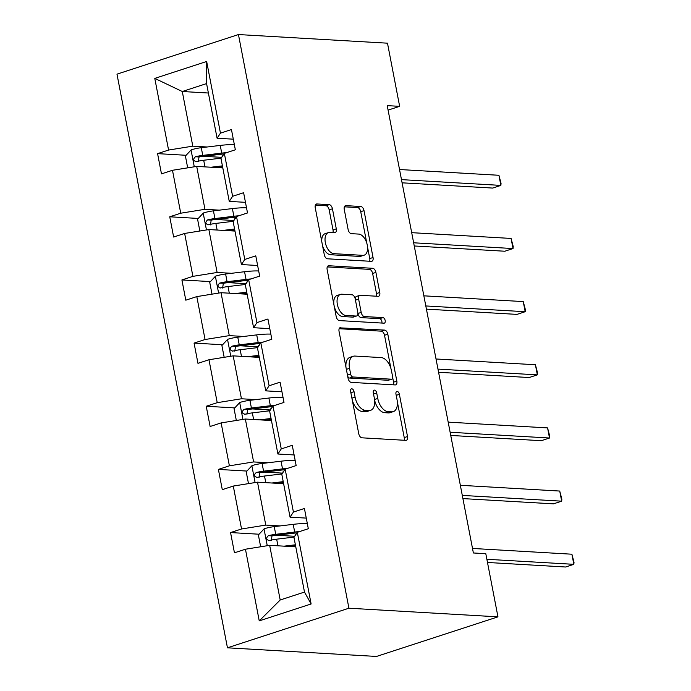 <?xml version="1.0" encoding="UTF-8"?>
<svg xmlns="http://www.w3.org/2000/svg" width="691" height="691" viewBox="0 0 691 691"><rect width="100%" height="100%" fill="white"/><g stroke="black" fill="none" stroke-linecap="round" stroke-linejoin="round"><path stroke-width="1.04" d="M351.788 388.8A2.876 1.632 71.9 0 0 351.434 388.843A2.876 1.632 71.9 0 0 350.622 391.477L358.75 433.698A4.111 2.332 71.9 0 0 361.954 437.818L405.842 440.357A4.111 2.332 71.9 0 0 406.351 440.297A4.111 2.332 71.9 0 0 407.517 436.531L399.381 394.311A2.876 1.632 71.9 0 0 397.144 391.426A2.876 1.632 71.9 0 0 396.789 391.469A2.876 1.632 71.9 0 0 395.969 394.112L397.023 399.571A13.164 7.454 71.9 0 1 393.3 411.629A13.164 7.454 71.9 0 1 391.667 411.836L388.014 411.62A13.164 7.454 71.9 0 1 377.761 398.457L376.707 392.989A2.876 1.632 71.9 0 0 374.47 390.113A2.876 1.632 71.9 0 0 374.107 390.156A2.876 1.632 71.9 0 0 373.295 392.79L374.349 398.258A13.164 7.454 71.9 0 1 370.626 410.316A13.164 7.454 71.9 0 1 368.994 410.523L365.34 410.307A13.164 7.454 71.9 0 1 355.088 397.144L354.034 391.676A2.876 1.632 71.9 0 0 351.788 388.8M332.44 208.786A4.111 2.332 71.9 0 0 329.236 204.674L316.919 203.957A4.111 2.332 71.9 0 0 316.409 204.026A4.111 2.332 71.9 0 0 315.251 207.792L324.278 254.685A4.111 2.332 71.9 0 0 327.482 258.797L371.369 261.345A4.111 2.332 71.9 0 0 371.879 261.276A4.111 2.332 71.9 0 0 373.045 257.51L364.01 210.617A4.111 2.332 71.9 0 0 360.806 206.505L345.932 205.642A4.111 2.332 71.9 0 0 345.422 205.702A4.111 2.332 71.9 0 0 344.265 209.477L348.126 229.542A4.111 2.332 71.9 0 0 351.33 233.653L358.707 234.085A11.004 6.228 71.9 0 1 367.016 243.932A11.004 6.228 71.9 0 1 364.166 255.178A11.004 6.228 71.9 0 1 362.801 255.342L333.908 253.666A11.004 6.228 71.9 0 1 325.599 243.819A11.004 6.228 71.9 0 1 328.45 232.582A11.004 6.228 71.9 0 1 329.814 232.409L334.625 232.686A4.111 2.332 71.9 0 0 335.135 232.625A4.111 2.332 71.9 0 0 336.301 228.859L332.44 208.786L329.158 209.857A4.111 2.332 71.9 0 0 325.953 205.745L315.381 205.132M348.92 608.21L497.961 616.847L485.799 553.69L473.378 552.973L387.228 105.628L399.648 106.345L387.487 43.188L238.447 34.55L348.92 608.21L227.451 647.812L116.978 74.153L238.447 34.55M340.723 327.543A4.111 2.332 71.9 0 0 340.214 327.603A4.111 2.332 71.9 0 0 339.048 331.378L348.074 378.262A4.111 2.332 71.9 0 0 351.278 382.382L395.166 384.93A4.111 2.332 71.9 0 0 395.675 384.861A4.111 2.332 71.9 0 0 396.841 381.095L387.806 334.202A4.111 2.332 71.9 0 0 384.611 330.091L339.765 327.854M336.18 316.478L327.145 269.585A4.111 2.332 71.9 0 1 328.311 265.819A4.111 2.332 71.9 0 1 328.821 265.75L372.708 268.298A4.111 2.332 71.9 0 1 375.913 272.409L379.774 292.483A4.111 2.332 71.9 0 1 378.616 296.249A4.111 2.332 71.9 0 1 378.107 296.309L360.305 295.282A4.111 2.332 71.9 0 0 359.795 295.342A4.111 2.332 71.9 0 0 358.629 299.108L361.194 312.427A4.111 2.332 71.9 0 0 364.399 316.538L382.926 317.61A2.876 1.632 71.9 0 1 385.103 320.192A2.876 1.632 71.9 0 1 384.36 323.129A2.876 1.632 71.9 0 1 383.997 323.181L339.385 320.589A4.111 2.332 71.9 0 1 336.18 316.478M233.308 139.176L217.095 138.235L206.574 83.585L206.652 61.482L220.455 133.138L231.45 129.554L235.346 149.792L224.35 153.376L232.617 196.296L243.612 192.711L247.508 212.949L236.512 216.533L244.778 259.445L255.774 255.86L259.669 276.106L248.674 279.691L256.94 322.602L267.935 319.017L271.831 339.255L260.835 342.848L269.101 385.759L280.097 382.175L283.992 402.412L272.997 405.997L281.263 448.908L292.258 445.324L296.154 465.57L285.158 469.154L293.425 512.066L304.42 508.481L308.316 528.727L297.32 532.312L311.123 603.969L259.246 620.881L245.452 549.224L234.448 552.809L230.552 532.562L241.548 528.978L233.29 486.067L222.286 489.651L218.391 469.405L229.386 465.82L221.129 422.909L210.124 426.494L206.229 406.256L217.224 402.672L208.967 359.752L197.963 363.345L194.067 343.099L205.063 339.514L196.805 296.603L185.801 300.188L181.906 279.941L192.901 276.357L184.644 233.446L173.64 237.03L169.744 216.793L180.74 213.208L172.482 170.288L161.478 173.873L157.583 153.635L168.578 150.051L154.784 78.394L206.652 61.482M217.095 138.235L220.455 133.138M219.341 210.15L204.959 209.313L196.702 166.401L222.813 167.913M196.702 166.401L172.482 170.288M204.959 209.313L180.74 213.208M245.469 202.333L229.257 201.392L220.99 158.481L224.35 153.376M229.257 201.392L232.617 196.296M231.502 273.299L217.121 272.47L208.863 229.559L234.975 231.07M208.863 229.559L184.644 233.446M217.121 272.47L192.901 276.357M257.631 265.491L241.418 264.549L233.152 221.638L236.512 216.533M241.418 264.549L244.778 259.445M243.664 336.457L229.282 335.627L221.025 292.708L247.136 294.228M221.025 292.708L196.805 296.603M229.282 335.627L205.063 339.514M269.792 328.64L253.58 327.707L245.314 284.787L248.674 279.691M253.58 327.707L256.94 322.602M255.825 399.614L241.453 398.776L233.187 355.865L259.298 357.377M233.187 355.865L208.967 359.752M241.453 398.776L217.224 402.672M281.954 391.797L265.741 390.856L257.475 347.944L260.835 342.848M265.741 390.856L269.101 385.759M267.987 462.763L253.614 461.933L245.348 419.022L271.459 420.534M245.348 419.022L221.129 422.909M253.614 461.933L229.386 465.82M294.116 454.954L277.903 454.013L269.637 411.102L272.997 405.997M277.903 454.013L281.263 448.908M280.149 525.92L265.776 525.091L257.51 482.171L283.621 483.691M257.51 482.171L233.29 486.067M265.776 525.091L241.548 528.978M306.277 518.103L290.065 517.17L281.798 474.251L285.158 469.154M290.065 517.17L293.425 512.066M259.246 620.881L280.192 599.987L269.671 545.329L295.783 546.84M269.671 545.329L245.452 549.224M497.961 616.847L376.483 656.45L227.451 647.812M388.092 110.111L399.648 106.345M206.574 83.585L182.277 91.506L192.798 146.155L207.179 146.993M208.388 93.017L182.277 91.506L154.784 78.394M280.192 599.987L304.489 592.066L293.96 537.408L297.32 532.312M304.489 592.066L311.123 603.969M192.798 146.155L168.578 150.051M294.703 536.285L276.797 535.249M259.082 534.221L230.552 532.562M282.541 473.128L264.636 472.091M246.92 471.063L218.391 469.405M270.38 409.97L252.474 408.934M234.759 407.906L206.229 406.256M258.218 346.822L240.313 345.776M222.597 344.757L194.067 343.099M246.056 283.664L228.151 282.628M210.435 281.6L181.906 279.941M233.895 220.507L215.989 219.47M198.274 218.442L169.744 216.793M221.733 157.358L203.828 156.313M186.112 155.285L157.583 153.635M352.341 400.391A13.164 7.454 71.9 0 0 362.058 411.378L365.34 410.307M370.626 410.316L367.344 411.387A13.164 7.454 71.9 0 1 365.712 411.594L362.058 411.378M374.643 400.288A13.164 7.454 71.9 0 0 384.732 412.691L388.014 411.62M393.3 411.629L390.018 412.7A13.164 7.454 71.9 0 1 388.385 412.907L384.732 412.691M404.105 440.262A4.111 2.332 71.9 0 0 404.235 437.602L397.325 401.739M390.942 368.579L384.524 335.273A4.111 2.332 71.9 0 0 381.328 331.162L339.177 328.717M393.429 384.827A4.111 2.332 71.9 0 0 393.559 382.166L392.661 377.519M350.648 374.09A2.876 1.632 71.9 0 0 352.894 376.975L391.417 379.204A2.876 1.632 71.9 0 0 391.771 379.16A2.876 1.632 71.9 0 0 392.583 376.526L391.477 370.765A13.164 7.454 71.9 0 0 381.225 357.593L354.889 356.064A13.164 7.454 71.9 0 0 353.265 356.271A13.164 7.454 71.9 0 0 349.542 368.329L350.648 374.09L347.469 375.127M347.677 376.172A2.876 1.632 71.9 0 0 349.611 378.046L352.894 376.975M391.771 379.16L388.489 380.231A2.876 1.632 71.9 0 1 388.135 380.275L349.611 378.046M353.265 356.271L349.983 357.342A13.164 7.454 71.9 0 0 345.949 367.232M327.275 266.925L369.426 269.369L372.708 268.298M376.362 296.214A4.111 2.332 71.9 0 0 376.491 293.545L372.63 273.481A4.111 2.332 71.9 0 0 369.426 269.369M359.795 295.342L356.513 296.413A4.111 2.332 71.9 0 0 355.234 298.978M357.895 313.429L357.912 313.498A4.111 2.332 71.9 0 0 361.117 317.61L379.644 318.681L382.926 317.61M381.907 323.051A2.876 1.632 71.9 0 0 381.423 320.218A2.876 1.632 71.9 0 0 379.644 318.681M341.838 294.211A11.004 6.228 71.9 0 0 340.473 294.375A11.004 6.228 71.9 0 0 337.623 305.621A11.004 6.228 71.9 0 0 345.932 315.467L356.107 316.055A4.111 2.332 71.9 0 0 356.616 315.994A4.111 2.332 71.9 0 0 357.783 312.228L355.217 298.918A4.111 2.332 71.9 0 0 352.013 294.798L341.838 294.211M340.473 294.375L337.191 295.446A11.004 6.228 71.9 0 0 334.34 306.692A11.004 6.228 71.9 0 0 342.65 316.538L345.932 315.467M356.616 315.994L353.334 317.065A4.111 2.332 71.9 0 1 352.825 317.126L342.65 316.538M332.889 232.591A4.111 2.332 71.9 0 0 333.019 229.93L329.158 209.857M328.45 232.582L325.167 233.653A11.004 6.228 71.9 0 0 321.79 241.746M322.55 245.728A11.004 6.228 71.9 0 0 330.626 254.737L333.908 253.666M364.166 255.178L360.883 256.249A11.004 6.228 71.9 0 1 359.519 256.413L330.626 254.737M366.774 243.094L360.728 211.688A4.111 2.332 71.9 0 0 357.523 207.576L344.394 206.816M369.633 261.241A4.111 2.332 71.9 0 0 369.763 258.581L367.543 247.076M289.935 546.503L295.299 545.855A26.604 4.742 -10.9 0 1 295.584 545.821M284.044 546.166L295.385 544.802M260.654 546.78L258.382 534.964L264.169 528.779A11.099 1.978 -10.9 0 1 274.249 526.628L293.2 524.348A32.054 5.718 -10.9 0 1 307.331 523.588M296.094 534.178A15.297 2.729 169.1 0 0 295.074 535.465L295.117 535.663M487.483 562.474L565.627 567.009L573.841 564.331L571.889 554.208L472.506 548.447M299.695 531.534A32.054 5.718 169.1 0 0 294.686 532.044L275.735 534.324A11.099 1.978 169.1 0 0 268.419 535.68C265.793 538.099 266.104 539.723 269.352 540.543A11.099 1.978 -10.9 0 1 276.668 539.179L294.185 537.071M271.269 540.656L271.995 535.888A5.658 1.011 -10.9 0 1 273.938 535.585L292.889 533.305A26.604 4.742 -10.9 0 1 296.931 532.899M268.618 540.612L269.352 540.543M486.87 559.287L573.841 564.331L574.022 562.284L571.889 554.208M277.773 483.346L283.137 482.707A26.604 4.742 -10.9 0 1 283.422 482.672M271.883 483.009L283.224 481.644M248.492 483.622L246.221 471.815L252.008 465.622A11.099 1.978 -10.9 0 1 262.088 463.48L281.038 461.199A32.054 5.718 -10.9 0 1 295.169 460.439M283.932 471.02A15.297 2.729 169.1 0 0 282.913 472.316L282.956 472.506M462.901 498.6L553.465 503.851L561.679 501.174L559.727 491.051L460.344 485.289M287.534 468.377A32.054 5.718 169.1 0 0 282.524 468.887L263.573 471.167A11.099 1.978 169.1 0 0 256.257 472.532C253.632 474.95 253.942 476.565 257.19 477.386A11.099 1.978 -10.9 0 1 264.506 476.03L282.023 473.922M259.108 477.498L259.833 472.739A5.658 1.011 -10.9 0 1 261.777 472.437L280.727 470.156A26.604 4.742 -10.9 0 1 284.77 469.742M256.456 477.464L257.19 477.386M462.288 495.412L561.679 501.174L561.861 499.127L559.727 491.051M265.612 420.197L270.976 419.549A26.604 4.742 -10.9 0 1 271.261 419.515M259.721 419.852L271.062 418.487M236.331 420.465L234.059 408.657L239.846 402.464A11.099 1.978 -10.9 0 1 249.926 400.322L268.877 398.042A32.054 5.718 -10.9 0 1 283.008 397.282M271.77 407.863A15.297 2.729 169.1 0 0 270.751 409.158L270.794 409.348M450.739 435.442L541.303 440.694L549.518 438.016L547.566 427.902L448.183 422.132M275.372 405.228A32.054 5.718 169.1 0 0 270.362 405.729L251.412 408.01A11.099 1.978 169.1 0 0 244.096 409.374C241.47 411.793 241.781 413.408 245.029 414.229A11.099 1.978 -10.9 0 1 252.345 412.873L269.861 410.765M246.946 414.341L247.672 409.582A5.658 1.011 -10.9 0 1 249.615 409.279L268.566 406.999A26.604 4.742 -10.9 0 1 272.608 406.584M244.294 414.306L245.029 414.229M450.126 432.255L549.518 438.016L549.699 435.969L547.566 427.902M253.45 357.04L258.814 356.392A26.604 4.742 -10.9 0 1 259.099 356.357M247.559 356.703L258.9 355.338M224.169 357.316L221.897 345.5L227.685 339.316A11.099 1.978 -10.9 0 1 237.764 337.165L256.715 334.885A32.054 5.718 -10.9 0 1 270.846 334.124M259.609 344.714A15.297 2.729 169.1 0 0 258.589 346.001L258.633 346.191M438.578 372.285L529.142 377.536L537.356 374.868L535.404 364.744L436.021 358.983M263.211 342.071A32.054 5.718 169.1 0 0 258.201 342.581L239.25 344.861A11.099 1.978 169.1 0 0 231.934 346.217C229.308 348.635 229.619 350.259 232.867 351.08A11.099 1.978 -10.9 0 1 240.183 349.715L257.7 347.608M234.785 351.192L235.51 346.424A5.658 1.011 -10.9 0 1 237.454 346.122L256.404 343.842A26.604 4.742 -10.9 0 1 260.447 343.427M232.133 351.149L232.867 351.08M437.964 369.098L537.356 374.868L537.538 372.82L535.404 364.744M241.289 293.882L246.652 293.243A26.604 4.742 -10.9 0 1 246.937 293.209M235.398 293.545L246.739 292.181M212.007 294.159L209.736 282.343L215.523 276.158A11.099 1.978 -10.9 0 1 225.603 274.016L244.554 271.727A32.054 5.718 -10.9 0 1 258.684 270.976M247.447 281.557A15.297 2.729 169.1 0 0 246.428 282.844L246.471 283.042M426.416 309.136L516.98 314.388L525.195 311.71L523.242 301.587L423.859 295.826M251.049 278.914A32.054 5.718 169.1 0 0 246.039 279.423L227.089 281.703A11.099 1.978 169.1 0 0 219.773 283.068C217.147 285.487 217.458 287.102 220.705 287.922A11.099 1.978 -10.9 0 1 228.021 286.558L245.538 284.45M222.623 288.035L223.348 283.275A5.658 1.011 -10.9 0 1 225.292 282.973L244.243 280.693A26.604 4.742 -10.9 0 1 248.285 280.278M219.971 288L220.705 287.922M425.803 305.949L525.195 311.71L525.376 309.663L523.242 301.587M229.127 230.734L234.491 230.086A26.604 4.742 -10.9 0 1 234.776 230.051M223.236 230.388L234.577 229.023M199.846 231.001L197.574 219.194L203.361 213.001A11.099 1.978 -10.9 0 1 213.441 210.859L232.392 208.578A32.054 5.718 -10.9 0 1 246.523 207.818M235.285 218.399A15.297 2.729 169.1 0 0 234.266 219.695L234.309 219.885M414.255 245.979L504.819 251.23L513.033 248.553L511.081 238.438L411.698 232.668M238.887 215.756A32.054 5.718 169.1 0 0 233.878 216.266L214.927 218.546A11.099 1.978 169.1 0 0 207.611 219.911C204.985 222.329 205.296 223.944 208.544 224.765A11.099 1.978 -10.9 0 1 215.86 223.409L233.377 221.301M210.461 224.877L211.187 220.118A5.658 1.011 -10.9 0 1 213.13 219.816L232.081 217.535A26.604 4.742 -10.9 0 1 236.123 217.121M207.81 224.843L208.544 224.765M413.641 242.791L513.033 248.553L513.214 246.506L511.081 238.438M216.965 167.576L222.329 166.928A26.604 4.742 -10.9 0 1 222.614 166.894M211.075 167.231L222.416 165.866M187.684 167.853L185.413 156.036L191.2 149.852A11.099 1.978 -10.9 0 1 201.28 147.701L220.23 145.421A32.054 5.718 -10.9 0 1 234.361 144.661M223.124 155.25A15.297 2.729 169.1 0 0 222.105 156.537L222.148 156.727M402.093 182.821L492.657 188.073L500.871 185.404L498.919 175.281L399.536 169.52M226.726 152.607A32.054 5.718 169.1 0 0 221.716 153.117L202.765 155.397A11.099 1.978 169.1 0 0 195.449 156.753C192.824 159.172 193.135 160.796 196.382 161.616A11.099 1.978 -10.9 0 1 203.698 160.252L221.215 158.144M198.3 161.72L199.025 156.961A5.658 1.011 -10.9 0 1 200.969 156.658L219.911 154.378A26.604 4.742 -10.9 0 1 223.962 153.963M195.648 161.685L196.382 161.616M401.48 179.634L500.871 185.404L501.053 183.357L498.919 175.281M351.909 398.18L355.088 397.144M365.712 411.594L368.994 410.523M373.537 394.025L376.707 392.989M374.548 399.502L377.761 398.457M388.385 412.907L391.667 411.836M396.211 395.338L399.381 394.311M404.235 437.602L407.517 436.531M350.855 392.713L354.034 391.676M381.328 331.162L384.611 330.091M384.524 335.273L387.806 334.202M393.559 382.166L396.841 381.095M388.135 380.275L391.417 379.204M346.364 369.365L349.542 368.329M327.862 266.061L328.821 265.75M372.63 273.481L375.913 272.409M376.491 293.545L379.774 292.483M355.459 300.144L358.629 299.108M357.912 313.498L361.194 312.427M361.117 317.61L364.399 316.538M352.825 317.126L356.107 316.055M333.019 229.93L336.301 228.859M359.519 256.413L362.801 255.342M344.973 205.953L345.932 205.642M357.523 207.576L360.806 206.505M360.728 211.688L364.01 210.617M369.763 258.581L373.045 257.51M315.96 204.268L316.919 203.957M325.953 205.745L329.236 204.674M264.022 528.935L267.262 545.717M293.2 524.348L294.686 532.044M276.668 539.179L277.946 545.812M274.249 526.628L275.735 534.324M271.995 535.888L268.419 535.68M251.861 465.777L255.091 482.56M281.038 461.199L282.524 468.887M264.506 476.03L265.785 482.655M262.088 463.48L263.573 471.167M259.833 472.739L256.257 472.532M239.699 402.62L242.93 419.411M268.877 398.042L270.362 405.729M252.345 412.873L253.623 419.497M249.926 400.322L251.412 408.01M247.672 409.582L244.096 409.374M227.538 339.471L230.768 356.254M256.715 334.885L258.201 342.581M240.183 349.715L241.461 356.349M237.764 337.165L239.25 344.861M235.51 346.424L231.934 346.217M215.376 276.314L218.606 293.096M244.554 271.727L246.039 279.423M228.021 286.558L229.3 293.191M225.603 274.016L227.089 281.703M223.348 283.275L219.773 283.068M203.214 213.156L206.445 229.939M232.392 208.578L233.878 216.266M215.86 223.409L217.138 230.034M213.441 210.859L214.927 218.546M211.187 220.118L207.611 219.911M191.053 149.999L194.283 166.79M220.23 145.421L221.716 153.117M203.698 160.252L204.977 166.876M201.28 147.701L202.765 155.397M199.025 156.961L195.449 156.753"/></g></svg>
